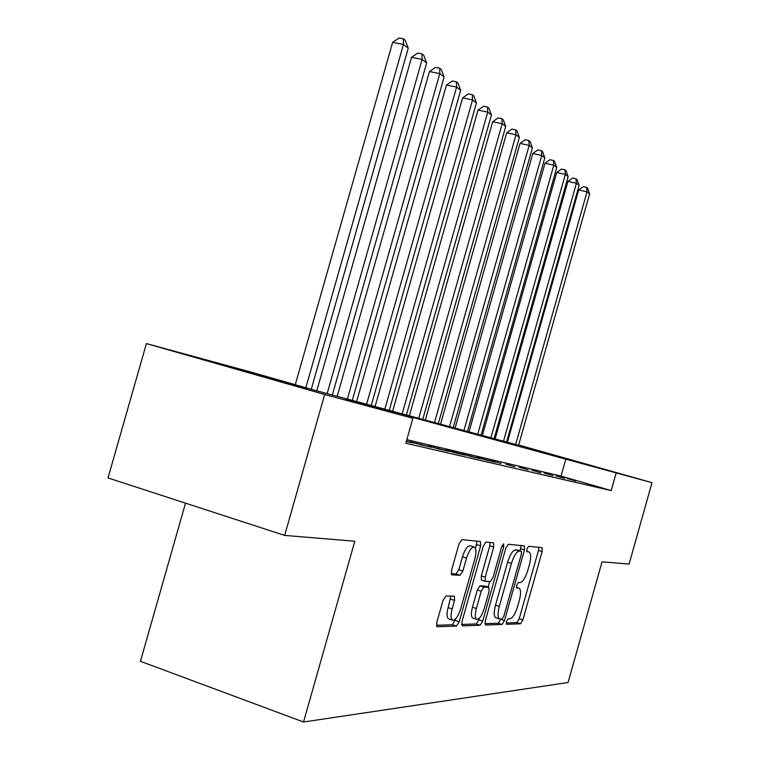<?xml version="1.0" encoding="UTF-8"?>
<svg xmlns="http://www.w3.org/2000/svg" width="760" height="760" viewBox="0 0 760 760"><rect width="100%" height="100%" fill="white"/><g stroke="black" fill="none" stroke-linecap="round" stroke-linejoin="round"><path stroke-width="1.14" d="M506.397 621.594L506.445 624.283L520.495 623.808L522.851 619.961L542.146 551.551L542.061 547.646L528.58 546.297L526.899 548.938L526.975 551.741L529.093 551.969C531.107 553.308 531.221 557.526 529.425 564.623L527.792 570.418C525.436 577.885 522.889 581.951 520.153 582.616L518.348 582.549L516.648 585.257L516.714 587.993L519.023 588.135C520.961 589.494 521.056 593.617 519.298 600.524L517.664 606.318C515.299 613.804 512.734 617.966 509.941 618.792L508.108 618.839L506.397 621.594M231.942 367.517L307.496 388.892L231.942 367.517M557.356 455.924L607.259 470.088L557.356 455.924M445.93 596.039L443.033 600.39L436.791 622.459L436.981 626.725L456.437 626.088L459.202 621.803L480.662 545.851L480.443 541.51L461.871 539.638L459.021 543.846L451.487 570.475L451.725 574.873L460.066 575.272L462.868 571.054L466.535 558.077C468.939 550.715 471.513 547.038 474.269 547.048C476.283 548.34 476.482 552.216 474.858 558.667L460.683 608.845C458.156 616.521 455.477 620.303 452.618 620.179C450.756 618.839 450.604 615.087 452.162 608.922L454.565 600.438L454.366 596.172L445.93 596.039M518.672 444.999L651.985 482.676L629.09 564.072L602.043 561.82L568.072 682.508L303.534 722L354.797 541.244L284.648 535.41L324.681 394.506L146.405 343.577L250.448 371.925L314.668 390.25L518.596 445.265M651.985 482.676L345.391 399.009L412.88 418.266L324.681 394.506M412.88 418.266L405.812 443.222L611.183 490.589L616.132 473.024M485.241 621.053L485.535 625.053L502.065 624.463L504.536 620.492L524.457 549.908L524.333 545.88L508.345 544.274L505.808 548.178L485.241 621.053M480.092 625.242L462.298 625.879L461.938 621.727L483.303 546.098L485.982 542.051L493.534 542.811L493.715 547.058L485.203 577.201L485.355 581.362L490.39 581.561L492.983 577.533L501.733 546.554L503.586 543.808L503.709 546.734L482.704 621.119L480.092 625.242L476.226 623.96L461.538 624.454M575.633 480.938L567.131 478.477L575.633 480.938M564.538 478.344L555.873 475.836L564.538 478.344M552.957 475.646L544.141 473.09L552.957 475.646M540.873 472.824L531.886 470.212L540.873 472.824M528.238 469.87L519.08 467.219L528.238 469.87M515.024 466.783L505.675 464.075L515.024 466.783M501.172 463.552L491.644 460.788L501.172 463.552M486.656 460.161L495.453 462.213L476.928 457.339L486.656 460.161M471.418 456.608L480.652 458.764L461.481 453.72L471.418 456.608M455.401 452.865L465.11 455.135L455.088 452.219L445.255 449.92L455.401 452.865M438.548 448.932L448.761 451.316L428.184 445.911L438.548 448.932M420.784 444.79L431.556 447.298L410.191 441.702L420.784 444.79M406.324 441.408L413.411 443.07L406.429 441.028M611.183 490.589L561.042 476.092L406.818 439.679M185.516 503.158L140.439 661.295L303.534 722M284.648 535.41L108.015 477.935L146.405 343.577M494.285 438.985L494.456 438.397L495.225 438.605L494.456 438.397M506.683 441.731L507.481 441.949M507.442 442.092L506.644 441.864M561.042 476.092L565.934 458.736M470.839 455.914L470.706 456.399M455.088 452.219L454.945 452.732M438.529 448.343L438.377 448.884M421.097 444.258L420.935 444.818M506.141 622.962L516.847 622.611L519.203 618.764L538.489 550.42L538.84 547.314M520.096 550.867L521.047 545.538M484.842 623.675L498.322 623.228L500.859 619.029M502.122 618.991L503.851 616.217L521.398 554.068L521.312 551.247L519.327 551.057C516.515 551.589 513.893 555.702 511.442 563.407L499.301 606.413C497.534 613.367 497.629 617.547 499.576 618.953L502.122 618.991M517.589 550.097L521.246 551.228M495.976 617.766L495.805 617.709C493.848 616.303 493.743 612.123 495.501 605.178L507.632 562.21C510.083 554.515 512.715 550.401 515.536 549.879L517.475 550.059M485.26 581.305L481.441 580.108L481.279 575.947L489.792 545.841L490.133 542.459M489.658 581.533L488.1 587.053M479.284 618.298L478.847 619.846L482.704 621.119M476.368 608.503C474.848 614.489 474.962 618.098 476.7 619.352C479.351 619.419 481.868 615.781 484.253 608.428L489.069 591.403L488.775 587.281L483.882 587.157L481.232 591.251L476.368 608.503L472.454 607.211C470.934 613.197 471.058 616.816 472.805 618.07L472.986 618.127M485.146 586.112L488.775 587.281M472.454 607.211L477.318 589.978L479.969 585.894L484.889 586.036M476.226 623.96L478.847 619.846M448.827 618.915L448.599 618.839C446.728 617.5 446.566 613.747 448.124 607.582L450.908 596.096M474.269 547.048L470.231 545.784C467.466 545.765 464.882 549.433 462.479 556.795L466.535 558.077M451.117 573.743L456.009 573.971L458.822 569.753L462.479 556.795M475.541 548.577L477.005 541.149M436.392 625.29L452.447 624.748L455.696 618.811M518.51 445.559L589.608 193.876L587.024 191.805L578.683 189.981L507.319 442.529M578.683 189.981L583.243 186.637L586.577 187.359L587.024 191.805L515.565 444.762M586.577 187.359L587.613 188.204L589.608 193.876M506.521 442.31L579.101 185.45L576.413 183.284L567.919 181.441L495.054 439.195M567.919 181.441L572.584 178.039L575.975 178.771L576.413 183.284L503.443 441.474M575.975 178.771L577.058 179.645L579.101 185.45M494.019 438.919L568.157 176.662L565.355 174.401L556.709 172.539L482.277 435.727M556.709 172.539L561.478 169.071L564.936 169.812L565.355 174.401L490.817 438.045M564.936 169.812L566.058 170.725L568.157 176.662M480.985 435.375L556.747 167.494L553.812 165.138L545.005 163.257L468.948 432.108M545.005 163.257L549.898 159.724L553.413 160.474L553.812 165.138L477.641 434.473M553.413 160.474L554.591 161.424L556.747 167.494M467.372 431.69L544.825 157.928L541.766 155.468L532.788 153.567L455.022 428.336M532.788 153.567L537.804 149.967L541.386 150.718L541.766 155.468L463.875 430.74M541.386 150.718L542.611 151.715L544.825 157.928M453.15 427.823L532.38 147.924L529.178 145.359L520.03 143.431L440.477 424.384M520.03 143.431L525.16 139.764L528.817 140.524L529.178 145.359L449.492 426.835M528.817 140.524L530.1 141.569L532.38 147.924M438.273 423.785L519.356 137.475L516.002 134.776L506.673 132.839L425.248 420.251M506.673 132.839L511.936 129.095L515.669 129.865L516.002 134.776L434.445 422.75M515.669 129.865L517.009 130.957L519.356 137.475M422.693 419.558L505.714 126.521L502.208 123.7L492.689 121.742L409.308 415.929M492.689 121.742L498.094 117.923L501.894 118.703L502.208 123.7L418.684 418.475M501.894 118.703L503.3 119.843L505.714 126.521M406.362 415.131L491.425 115.045L487.739 112.09L478.03 110.105L392.587 411.388M478.03 110.105L483.588 106.21L487.464 106.998L487.739 112.09L402.154 413.991M487.464 106.998L488.936 108.186L491.425 115.045M389.224 410.476L476.425 102.999L472.558 99.902L462.64 97.897L375.05 406.628M462.64 97.897L468.35 93.917L472.311 94.705L472.558 99.902L384.807 409.279M472.311 94.705L473.86 95.969L476.425 102.999M371.212 405.593L460.664 90.355L456.599 87.087L446.471 85.063L356.611 401.622M446.471 85.063L452.352 80.997L456.399 81.804L456.599 87.087L366.567 404.329M456.399 81.804L458.023 83.125L460.664 90.355M352.269 400.453L444.096 77.045L439.812 73.606L429.466 71.563L337.202 396.359M429.466 71.563L435.518 67.412L439.651 68.219L439.812 73.606L347.377 399.123M439.651 68.219L441.36 69.606L444.096 77.045M332.31 395.029L426.635 63.023L422.123 59.404L411.549 57.351L316.768 390.811M411.549 57.351L417.781 53.096L422.009 53.912L422.123 59.404L327.151 393.632M422.009 53.912L423.814 55.375L426.635 63.023M311.267 389.272L408.224 48.241L403.465 44.422L392.644 42.341L295.269 384.712M392.644 42.341L399.066 38L403.389 38.817L403.465 44.422L305.843 387.724M403.389 38.817L405.298 40.365L408.224 48.241M516.392 587.347L518.614 588.059M526.661 551.247L528.817 551.912M538.489 550.42L542.146 551.551M519.203 618.764L522.851 619.961M516.847 622.611L520.495 623.808M520.695 548.748L524.457 549.908M500.792 619.257L504.536 620.492M498.322 623.228L502.065 624.463M515.536 549.879L519.327 551.057M507.632 562.21L511.442 563.407M495.501 605.178L499.301 606.413M489.792 545.841L493.715 547.058M481.279 575.947L485.203 577.201M501.847 546.164L503.709 546.734M479.969 585.894L483.882 587.157M477.318 589.978L481.232 591.251M450.519 599.117L454.565 600.438M448.124 607.582L452.162 608.922M458.822 569.753L462.868 571.054M456.009 573.971L460.066 575.272M476.662 544.606L480.662 545.851M455.221 620.483L459.202 621.803M452.447 624.748L456.437 626.088M516.382 587.29L519.023 588.135M526.661 551.209L529.093 551.969M517.541 550.069L521.312 551.247M495.805 617.709L499.576 618.953M481.441 580.108L485.355 581.362M472.805 618.07L476.7 619.352M485.041 586.064L488.927 587.309M448.599 618.839L452.618 620.179"/></g></svg>
